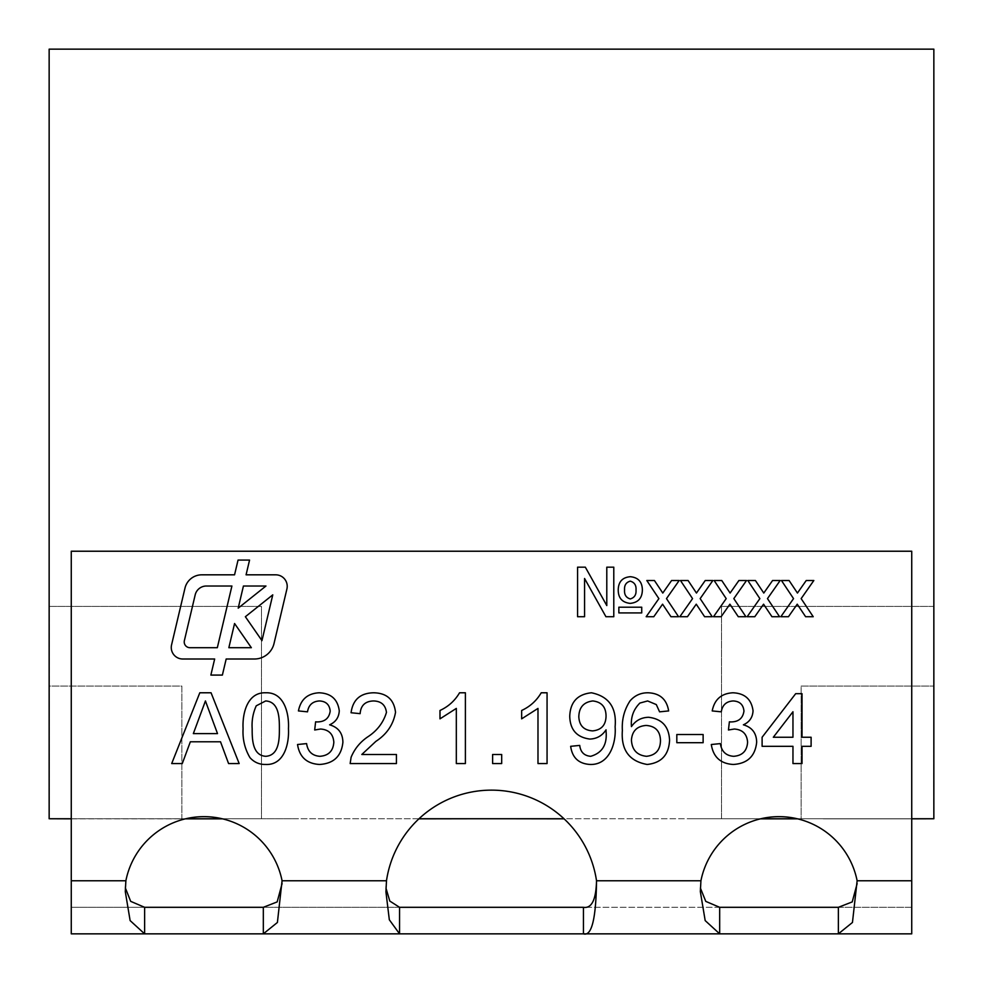 <?xml version="1.0" encoding="UTF-8"?>
<svg xmlns="http://www.w3.org/2000/svg" width="983" height="983" viewBox="0 0 983 983"><rect width="100%" height="100%" fill="white"/><g stroke="black" fill="none" stroke-linecap="round" stroke-linejoin="round"><path stroke-width="0.74" stroke-dasharray="4.92 3.69" d="M287.22 586.323A11.501 11.501 0 0 0 275.719 574.822L246.082 574.822L249.559 560.077L238.046 560.077L234.556 574.822L201.773 574.822A17.252 17.252 0 0 0 184.988 588.104L171.57 644.86A11.501 11.501 0 0 0 182.764 659.003L214.663 659.003L210.866 675.088L222.379 675.088L226.176 659.003L254.437 659.003A20.127 20.127 0 0 0 274.024 643.509L286.913 588.964A11.501 11.501 0 0 0 287.22 586.323M700.412 888.091L700.928 880.768A79.623 79.623 0 0 1 857.127 880.768L857.139 883.594M385.987 888.19L386.479 880.768A106.164 106.164 0 0 1 596.521 880.768L700.928 880.768M125.345 887.944L125.873 880.768A79.623 79.623 0 0 1 282.072 880.768L282.084 883.594M933.85 606.425L933.85 818.753L933.85 686.048L801.145 686.048L801.145 818.753L721.522 818.753L721.522 606.425L933.85 606.425L933.85 49.15L49.15 49.15L49.15 606.425L261.478 606.425L261.478 818.753L721.522 818.753L721.522 606.425L933.85 606.425M933.85 818.753L933.85 686.048L801.145 686.048L801.145 818.753L933.85 818.753L690.558 818.753L933.764 818.753L933.764 606.425L933.85 818.839L823.263 818.839L911.732 818.839M49.236 818.839L49.236 606.425L261.478 606.425L261.478 818.753L181.855 818.753L181.855 686.048L49.15 686.048L49.15 818.753L181.855 818.753L181.855 686.048L49.15 686.048L49.15 818.839L185.406 818.839M797.594 818.839L760.461 818.839M418.869 818.839L469.382 818.753M513.617 818.753L564.131 818.839M185.775 818.753L71.267 818.753L71.267 551.23L911.732 551.23L911.732 818.753L797.225 818.753M222.539 818.839L71.267 818.839M49.15 818.753L49.15 606.425L49.236 818.753L292.442 818.753L49.236 818.753M760.83 818.753L564.045 818.753M418.955 818.753L222.17 818.753M911.732 818.753L911.732 880.768L857.127 880.768M125.873 880.768L71.267 880.768L71.267 818.753M71.267 933.85L911.732 933.85L911.732 907.309L71.267 907.309L71.267 933.85L71.267 907.309L144.624 907.309M911.732 933.85L911.732 907.309L838.376 907.309M399.565 907.309L263.321 907.309M719.679 907.309L583.435 907.309M911.732 907.309L911.732 880.768M71.267 880.768L71.267 907.309M182.285 763.558L171.706 763.558L199.795 692.782L211.062 692.782L239.164 763.558L228.572 763.558L220.511 741.784L190.346 741.784L182.285 763.558M200.593 714.027L193.344 733.613L217.513 733.613L205.435 700.953L200.593 714.027M249.965 757.647C244.755 748.776 242.469 739.105 243.084 728.661C242.236 713.928 247.102 692.057 265.766 692.782C284.431 692.069 289.272 713.953 288.449 728.661C289.297 743.357 284.431 765.241 265.766 764.467C259.438 764.602 254.167 762.329 249.965 757.647M265.668 700.953L256.256 705.806C253 712.994 251.636 720.6 252.164 728.624C252.139 738.798 252.238 755.435 265.766 756.308C279.295 755.423 279.405 738.798 279.381 728.624C279.393 718.462 279.27 701.69 265.668 700.953M319.549 764.467C306.843 763.742 299.508 757.082 297.53 744.512L306.598 743.603C307.765 751.504 312.189 755.73 319.868 756.308C328.58 755.657 333.237 750.963 333.827 742.202C333.188 733.994 328.764 729.607 320.556 729.03L314.683 729.988L315.617 721.817L316.919 721.927C324.709 721.964 329.133 718.352 330.19 711.078C329.551 704.639 325.963 701.272 319.414 700.953C312.582 701.37 308.613 704.995 307.507 711.839L298.439 710.93C300.687 699.478 307.581 693.433 319.131 692.782C331.001 693.273 337.71 699.269 339.27 710.783C338.926 717.393 335.707 722.075 329.612 724.815C338.312 727.334 342.735 733.146 342.895 742.263C341.433 756.197 333.655 763.607 319.549 764.467M361.805 754.489L396.432 754.489L396.432 763.558L350.157 763.558L351.103 757.266C354.519 748.985 359.962 742.263 367.421 737.09C377.017 730.922 383.358 722.689 386.454 712.405C385.496 704.995 381.195 701.174 373.552 700.953C365.221 701.211 360.749 705.45 360.134 713.658L351.066 712.749C352.86 699.65 360.417 693.003 373.749 692.782C386.798 693.089 394.06 699.601 395.522 712.319C393.36 724.569 386.81 734.252 375.887 741.354L361.805 754.489M465.389 692.782L465.389 763.558L456.321 763.558L456.321 708.411L439.991 718.843L439.991 710.476C448.383 706.593 454.908 700.695 459.553 692.782L465.389 692.782M501.686 763.558L492.618 763.558L492.618 754.489L501.686 754.489L501.686 763.558M547.064 692.782L547.064 763.558L537.984 763.558L537.984 708.411L521.654 718.843L521.654 710.476C530.046 706.593 536.571 700.695 541.215 692.782L547.064 692.782M590.205 764.467C578.778 763.816 572.253 757.77 570.656 746.318L579.724 745.409C580.535 752.106 584.185 755.73 590.672 756.308C602.087 753.039 607.224 744.795 606.081 731.549L606.044 729.816C602.223 735.714 596.828 738.798 589.837 739.069C576.775 737.336 570.079 729.742 569.747 716.275C570.275 702.071 577.513 694.244 591.434 692.782C608.907 696.394 616.796 707.711 615.112 726.744C616.341 742.693 609.73 765.02 590.205 764.467M578.815 716.767C579.27 725.577 583.853 730.283 592.602 730.897C601.387 730.013 605.872 725.073 606.044 716.079C605.97 707.023 601.571 701.973 592.823 700.953C583.718 702.083 579.048 707.355 578.815 716.767M648.215 692.782C659.925 693.298 666.744 699.343 668.649 710.93L659.581 711.839L656.3 704.578L647.625 700.953L639.896 703.054C633.47 709.431 630.656 717.283 631.442 726.609C635.583 720.564 641.309 717.455 648.645 717.283C662.014 718.917 668.981 726.572 669.558 740.248C668.87 754.858 661.412 762.931 647.183 764.467C629.181 761.26 620.912 749.906 622.374 730.43C621.698 719.593 624.266 709.726 630.091 700.83C634.871 695.362 640.916 692.683 648.215 692.782M660.478 740.543C660.207 731.119 655.428 726.093 646.138 725.454C637.033 726.13 632.13 731.008 631.442 740.064C631.971 749.845 636.984 755.263 646.495 756.308C655.698 755.276 660.355 750.029 660.478 740.543M703.128 742.693L676.82 742.693L676.82 734.522L703.128 734.522L703.128 742.693M733.318 764.467C720.613 763.742 713.277 757.082 711.299 744.512L720.367 743.603C721.534 751.504 725.958 755.73 733.637 756.308C742.349 755.657 747.006 750.963 747.596 742.202C746.957 733.994 742.534 729.607 734.326 729.03L728.452 729.988L729.386 721.817L730.688 721.927C738.479 721.964 742.902 718.352 743.959 711.078C743.32 704.639 739.72 701.272 733.183 700.953C726.351 701.37 722.382 704.995 721.276 711.839L712.208 710.93C714.457 699.478 721.35 693.433 732.9 692.782C744.77 693.273 751.479 699.269 753.039 710.783C752.695 717.393 749.476 722.075 743.381 724.815C752.081 727.334 756.505 733.146 756.664 742.263C755.202 756.197 747.412 763.607 733.318 764.467M802.03 763.558L792.962 763.558L792.962 746.318L762.108 746.318L762.108 737.25L795.677 693.691L802.03 693.691L802.03 737.25L811.11 737.25L811.11 746.318L802.03 746.318L802.03 763.558M773.314 737.25L792.962 737.25L792.962 711.753L773.314 737.25M788.44 616.722L780.834 616.722L793.539 598.622L781.46 580.511L789.079 580.511L797.446 593.044L806.232 580.511L813.838 580.511L801.145 598.61L813.224 616.722L805.618 616.722L797.238 604.189L788.44 616.722M754.784 616.722L747.166 616.722L759.871 598.622L747.805 580.511L755.411 580.511L763.779 593.044L772.577 580.511L780.17 580.511L767.477 598.61L779.556 616.722L771.95 616.722L763.57 604.189L754.784 616.722M721.117 616.722L713.498 616.722L726.204 598.622L714.137 580.511L721.755 580.511L730.111 593.044L738.909 580.511L746.515 580.511L733.822 598.61L745.9 616.722L738.282 616.722L729.902 604.189L721.117 616.722M687.449 616.722L679.843 616.722L692.548 598.622L680.469 580.511L688.088 580.511L696.455 593.044L705.241 580.511L712.847 580.511L700.154 598.61L712.233 616.722L704.614 616.722L696.247 604.189L687.449 616.722M653.781 616.722L646.175 616.722L658.88 598.622L646.814 580.511L654.42 580.511L662.788 593.044L671.586 580.511L679.179 580.511L666.486 598.61L678.565 616.722L670.959 616.722L662.579 604.189L653.781 616.722M577.574 616.722L577.574 567.179L585.34 567.179L606.794 605.565L606.794 567.179L613.785 567.179L613.785 616.722L605.933 616.722L584.566 578.495L584.566 616.722L577.574 616.722M630.103 603.378C622.079 602.456 618.11 597.873 618.233 589.603C618.491 581.653 622.534 577.353 630.373 576.702C638.25 577.488 642.243 581.924 642.366 590.009C642.182 598.192 638.102 602.64 630.103 603.378M636.013 590.058C636.394 585.34 634.477 582.366 630.25 581.15C626.11 582.329 624.217 585.229 624.574 589.849C624.168 594.641 626.06 597.676 630.275 598.942C634.453 597.701 636.37 594.752 636.013 590.058M618.86 612.913L618.86 607.199L641.727 607.199L641.727 612.913L618.86 612.913M195.187 594.862L184.374 640.633A5.751 5.751 0 0 0 189.977 647.699L217.329 647.699L231.914 586.015L206.381 586.015A11.501 11.501 0 0 0 195.187 594.862M238.205 608.145L265.963 586.015L243.428 586.015L238.205 608.145M272.77 594.862L245.369 616.722L261.957 640.633L272.77 594.862M251.353 647.699L234.568 623.517L228.855 647.699L251.353 647.699M386.479 880.768L282.072 880.768M857.151 882.402L857.151 884.024M125.283 886.175L125.283 891.593M385.926 886.322L385.926 891.864M282.096 882.402L282.096 884.024M700.338 886.175L700.338 891.593"/><path stroke-width="1.47" d="M287.22 586.323A11.501 11.501 0 0 0 275.719 574.822L246.082 574.822L249.559 560.077L238.046 560.077L234.556 574.822L201.773 574.822A17.252 17.252 0 0 0 184.988 588.104L171.57 644.86A11.501 11.501 0 0 0 182.764 659.003L214.663 659.003L210.866 675.088L222.379 675.088L226.176 659.003L254.437 659.003A20.127 20.127 0 0 0 274.024 643.509L286.913 588.964A11.501 11.501 0 0 0 287.22 586.323M797.225 818.753L760.83 818.753M564.045 818.753L418.955 818.753M222.17 818.753L185.775 818.753M71.267 818.753L49.15 818.753L49.15 49.15L933.85 49.15L933.85 818.753L911.732 818.753M49.15 818.753L71.267 818.839M911.732 818.839L933.85 818.753M760.461 818.839L797.594 818.839M469.382 818.753L418.869 818.839M564.131 818.839L513.617 818.753M185.406 818.839L222.539 818.839M911.732 551.23L911.732 880.768L857.127 880.768L852.458 922.472L838.376 933.85L71.267 933.85L71.267 551.23L911.732 551.23M125.873 880.768A79.623 79.623 0 0 1 282.072 880.768L277.403 922.472L263.321 933.85L263.321 907.309L144.624 907.309L144.624 933.85L130.125 920.592L125.283 891.593L125.873 880.768L71.267 880.768M386.479 880.768A106.164 106.164 0 0 1 596.521 880.768C596.054 899.777 591.692 908.624 583.435 907.309L399.565 907.309L399.565 933.85L389.329 919.793L385.926 891.864L386.479 880.768L282.072 880.768M911.732 880.768L911.732 933.85L838.376 933.85L838.376 907.309L719.679 907.309L719.679 933.85L705.18 920.592L700.338 891.593L700.928 880.768A79.623 79.623 0 0 1 857.127 880.768M630.103 603.378C622.079 602.456 618.11 597.873 618.233 589.603C618.491 581.653 622.534 577.353 630.373 576.702C638.25 577.488 642.243 581.924 642.366 590.009C642.182 598.192 638.102 602.64 630.103 603.378M653.781 616.722L646.175 616.722L658.88 598.622L646.814 580.511L654.42 580.511L662.788 593.044L671.586 580.511L679.179 580.511L666.486 598.61L678.565 616.722L670.959 616.722L662.579 604.189L653.781 616.722M721.117 616.722L713.498 616.722L726.204 598.622L714.137 580.511L721.755 580.511L730.111 593.044L738.909 580.511L746.515 580.511L733.822 598.61L745.9 616.722L738.282 616.722L729.902 604.189L721.117 616.722M788.44 616.722L780.834 616.722L793.539 598.622L781.46 580.511L789.079 580.511L797.446 593.044L806.232 580.511L813.838 580.511L801.145 598.61L813.224 616.722L805.618 616.722L797.238 604.189L788.44 616.722M733.318 764.467C720.613 763.742 713.277 757.082 711.299 744.512L720.367 743.603C721.534 751.504 725.958 755.73 733.637 756.308C742.349 755.657 747.006 750.963 747.596 742.202C746.957 733.994 742.534 729.607 734.326 729.03L728.452 729.988L729.386 721.817L730.688 721.927C738.479 721.964 742.902 718.352 743.959 711.078C743.32 704.639 739.72 701.272 733.183 700.953C726.351 701.37 722.382 704.995 721.276 711.839L712.208 710.93C714.457 699.478 721.35 693.433 732.9 692.782C744.77 693.273 751.479 699.269 753.039 710.783C752.695 717.393 749.476 722.075 743.381 724.815C752.081 727.334 756.505 733.146 756.664 742.263C755.202 756.197 747.412 763.607 733.318 764.467M648.215 692.782C659.925 693.298 666.744 699.343 668.649 710.93L659.581 711.839L656.3 704.578L647.625 700.953L639.896 703.054C633.47 709.431 630.656 717.283 631.442 726.609C635.583 720.564 641.309 717.455 648.645 717.283C662.014 718.917 668.981 726.572 669.558 740.248C668.87 754.858 661.412 762.931 647.183 764.467C629.181 761.26 620.912 749.906 622.374 730.43C621.698 719.593 624.266 709.726 630.091 700.83C634.871 695.362 640.916 692.683 648.215 692.782M547.064 692.782L547.064 763.558L537.984 763.558L537.984 708.411L521.654 718.843L521.654 710.476C530.046 706.593 536.571 700.695 541.215 692.782L547.064 692.782M465.389 692.782L465.389 763.558L456.321 763.558L456.321 708.411L439.991 718.843L439.991 710.476C448.383 706.593 454.908 700.695 459.553 692.782L465.389 692.782M319.549 764.467C306.843 763.742 299.508 757.082 297.53 744.512L306.598 743.603C307.765 751.504 312.189 755.73 319.868 756.308C328.58 755.657 333.237 750.963 333.827 742.202C333.188 733.994 328.764 729.607 320.556 729.03L314.683 729.988L315.617 721.817L316.919 721.927C324.709 721.964 329.133 718.352 330.19 711.078C329.551 704.639 325.963 701.272 319.414 700.953C312.582 701.37 308.613 704.995 307.507 711.839L298.439 710.93C300.687 699.478 307.581 693.433 319.131 692.782C331.001 693.273 337.71 699.269 339.27 710.783C338.926 717.393 335.707 722.075 329.612 724.815C338.312 727.334 342.735 733.146 342.895 742.263C341.433 756.197 333.655 763.607 319.549 764.467M182.285 763.558L171.706 763.558L199.795 692.782L211.062 692.782L239.164 763.558L228.572 763.558L220.511 741.784L190.346 741.784L182.285 763.558M249.965 757.647C244.755 748.776 242.469 739.105 243.084 728.661C242.236 713.928 247.102 692.057 265.766 692.782C284.431 692.069 289.272 713.953 288.449 728.661C289.297 743.357 284.431 765.241 265.766 764.467C259.438 764.602 254.167 762.329 249.965 757.647M361.805 754.489L396.432 754.489L396.432 763.558L350.157 763.558L351.103 757.266C354.519 748.985 359.962 742.263 367.421 737.09C377.017 730.922 383.358 722.689 386.454 712.405C385.496 704.995 381.195 701.174 373.552 700.953C365.221 701.211 360.749 705.45 360.134 713.658L351.066 712.749C352.86 699.65 360.417 693.003 373.749 692.782C386.798 693.089 394.06 699.601 395.522 712.319C393.36 724.569 386.81 734.252 375.887 741.354L361.805 754.489M501.686 763.558L492.618 763.558L492.618 754.489L501.686 754.489L501.686 763.558M590.205 764.467C578.778 763.816 572.253 757.77 570.656 746.318L579.724 745.409C580.535 752.106 584.185 755.73 590.672 756.308C602.087 753.039 607.224 744.795 606.081 731.549L606.044 729.816C602.223 735.714 596.828 738.798 589.837 739.069C576.775 737.336 570.079 729.742 569.747 716.275C570.275 702.071 577.513 694.244 591.434 692.782C608.907 696.394 616.796 707.711 615.112 726.744C616.341 742.693 609.73 765.02 590.205 764.467M703.128 742.693L676.82 742.693L676.82 734.522L703.128 734.522L703.128 742.693M802.03 763.558L792.962 763.558L792.962 746.318L762.108 746.318L762.108 737.25L795.677 693.691L802.03 693.691L802.03 737.25L811.11 737.25L811.11 746.318L802.03 746.318L802.03 763.558M754.784 616.722L747.166 616.722L759.871 598.622L747.805 580.511L755.411 580.511L763.779 593.044L772.577 580.511L780.17 580.511L767.477 598.61L779.556 616.722L771.95 616.722L763.57 604.189L754.784 616.722M687.449 616.722L679.843 616.722L692.548 598.622L680.469 580.511L688.088 580.511L696.455 593.044L705.241 580.511L712.847 580.511L700.154 598.61L712.233 616.722L704.614 616.722L696.247 604.189L687.449 616.722M577.574 616.722L577.574 567.179L585.34 567.179L606.794 605.565L606.794 567.179L613.785 567.179L613.785 616.722L605.933 616.722L584.566 578.495L584.566 616.722L577.574 616.722M618.86 612.913L618.86 607.199L641.727 607.199L641.727 612.913L618.86 612.913M700.928 880.768L596.521 880.768C596.054 918.773 591.692 936.467 583.435 933.85L583.435 907.309M857.139 883.594L852.224 901.915L838.376 907.309M144.624 907.309L130.678 901.35L125.345 887.944M399.565 907.309L389.796 901.067L385.987 888.19M282.084 883.594L277.169 901.915L263.321 907.309M719.679 907.309L705.782 901.399L700.412 888.091M200.593 714.027L193.344 733.613L217.513 733.613L205.435 700.953L200.593 714.027M256.256 705.806C253 712.994 251.636 720.6 252.164 728.624C252.139 738.798 252.238 755.435 265.766 756.308C279.295 755.423 279.405 738.798 279.381 728.624C279.393 718.462 279.27 701.69 265.668 700.953L256.256 705.806M592.602 730.897C601.387 730.013 605.872 725.073 606.044 716.079C605.97 707.023 601.571 701.973 592.823 700.953C583.718 702.083 579.048 707.355 578.815 716.767C579.27 725.577 583.853 730.283 592.602 730.897M646.138 725.454C637.033 726.13 632.13 731.008 631.442 740.064C631.971 749.845 636.984 755.263 646.495 756.308C655.698 755.276 660.355 750.029 660.478 740.543C660.207 731.119 655.428 726.093 646.138 725.454M773.314 737.25L792.962 737.25L792.962 711.753L773.314 737.25M630.25 581.15C626.11 582.329 624.217 585.229 624.574 589.849C624.168 594.641 626.06 597.676 630.275 598.942C634.453 597.701 636.37 594.752 636.013 590.058C636.394 585.34 634.477 582.366 630.25 581.15M234.568 623.517L228.855 647.699L251.353 647.699L234.568 623.517M245.369 616.722L261.957 640.633L272.77 594.862L245.369 616.722M265.963 586.015L243.428 586.015L238.205 608.145L265.963 586.015M184.374 640.633A5.751 5.751 0 0 0 189.977 647.699L217.329 647.699L231.914 586.015L206.381 586.015A11.501 11.501 0 0 0 195.187 594.862L184.374 640.633"/></g></svg>
